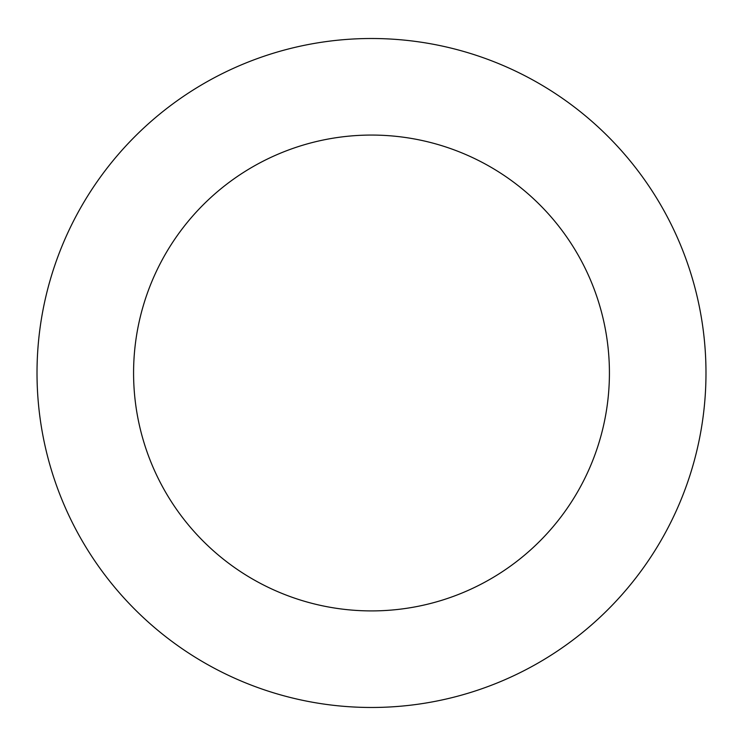<?xml version="1.0" encoding="UTF-8"?>
<svg xmlns="http://www.w3.org/2000/svg" width="743" height="743" viewBox="0 0 743 743"><rect width="100%" height="100%" fill="white"/><g stroke="black" fill="none" stroke-linecap="round" stroke-linejoin="round"><path stroke-width="1.11" d="M636.482 577.107A334.48 334.48 0 0 0 415.783 41.45A334.48 334.48 0 0 0 62.236 500.41A334.48 334.48 0 0 0 636.482 577.107M559.99 518.177A237.927 237.927 0 0 0 402.994 137.158A237.927 237.927 0 0 0 151.516 463.623A237.927 237.927 0 0 0 559.99 518.177"/></g></svg>
